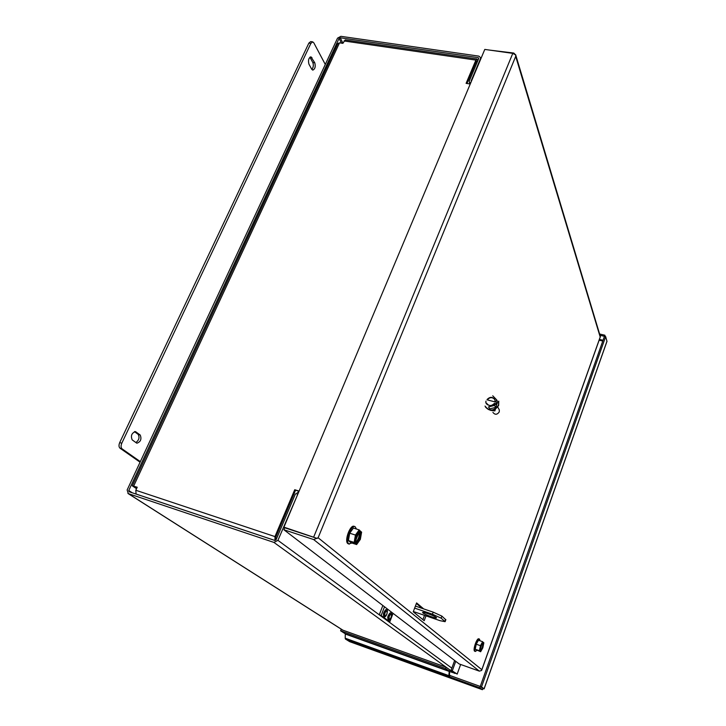 <?xml version="1.0" encoding="UTF-8"?>
<svg xmlns="http://www.w3.org/2000/svg" width="726" height="726" viewBox="0 0 726 726"><rect width="100%" height="100%" fill="white"/><g stroke="black" fill="none" stroke-linecap="round" stroke-linejoin="round"><path stroke-width="1.09" d="M470.248 83.998L466.101 83.363L475.911 60.095L476.964 58.997L345.177 39.939L342.899 43.342L339.514 42.843L337.917 43.451L132.323 485.767M136.533 488.698L132.295 485.821L137.223 487.219L135.807 490.259L136.098 494.07M274.954 540.48L274.963 536.587L294.729 489.723L299.103 491.094M476.964 58.997L477.853 60.63M466.972 83.499L476.329 61.302L476.683 60.93L477.218 62.137M294.729 489.723L298.94 491.466M295.491 490.386L275.771 537.176L275.753 538.483L276.434 538.982M134.383 486.602L136.724 488.299M134.328 486.729L137.096 487.491M473.397 71.202L472.227 71.03M605.221 336.51L604.849 335.212L604.449 336.329L480.258 686.442L482.826 688.357L480.258 686.442L450.02 675.525L449.458 674.881L449.703 669.826L446.027 667.158L445.537 668.501L449.222 671.142L448.886 675.643L345.195 638.19L345.286 633.771L340.603 630.803L445.537 668.501M606.972 341.401L605.665 336.61L599.985 335.303M450.02 675.525L449.539 676.841L448.886 675.643M349.769 641.684L482.382 689.691L483.244 688.665L482.817 688.348L484.133 688.856L481.529 686.905L480.258 686.442L479.786 687.776L449.539 676.841M482.382 689.691L479.786 687.776M349.714 641.675L345.431 639.034L345.195 638.19M446.027 667.158L341.102 629.533L340.603 630.803M605.665 336.61L481.529 686.905M599.603 334.005L604.849 335.212M451.109 670.143L457.171 674.1L451.109 670.143L454.63 660.478M460.647 664.471L457.171 674.1M452.371 670.597L455.737 661.322M308.859 43.106L310.855 43.397L312.706 41.863L310.719 41.573L308.859 43.106L119.708 442.57C118.674 445.138 118.774 447.007 120.017 448.196L140.073 462.199M134.455 431.643L138.167 434.384C139.791 437.451 139.029 440.174 135.871 442.542M309.902 57.191L312.806 62.509C313.714 65.104 313.396 67.418 311.853 69.442M140.336 461.627L122.086 448.859C120.852 447.67 120.752 445.791 121.786 443.232L119.708 442.57M310.855 43.397L121.786 443.232M312.706 41.863L313.786 42.789L325.293 64.442M136.479 442.978L132.177 439.865C130.562 435.754 131.669 433.005 135.481 431.616L140.218 435.019C141.788 439.112 140.69 441.835 136.915 443.205L136.479 442.978M311.753 69.269L308.949 64.187C307.969 60.349 308.641 57.889 310.955 56.809L314.785 62.808C315.737 66.62 315.066 69.061 312.77 70.123L311.753 69.269M476.918 650.46L475.258 651.385C473.379 650.215 477.545 638.045 479.459 639.071L480.058 640.804M478.951 638.944L478.77 638.835C476.846 637.809 472.69 649.97 474.568 651.149L475.421 651.485M482.999 642.256L483.843 642.782L482.835 647.792L480.63 651.748L475.221 649.244L476.229 644.207L478.452 640.25L482.654 641.702L482.844 642.664C482.028 641.657 479.078 649.879 480.058 650.469L479.841 651.068L479.423 650.705L480.44 645.668L482.654 641.702M476.229 644.207L480.44 645.668M475.221 649.244L479.423 650.705M480.63 651.748L477.644 650.305L479.841 651.068M480.222 651.394L480.43 650.805C481.265 651.767 484.188 643.608 483.226 643L483.434 642.41M482.354 642.982L482.908 643.163C482.908 646.376 482.037 648.808 480.294 650.478L480.43 650.805M482.109 643.236L479.977 649.189M480.058 650.469L480.067 650.324C479.033 648.79 482.835 641.14 482.645 642.837L482.844 642.664M482.255 643.073L479.995 650.033M422.886 612.889L422.614 612.562C421.906 611.238 434.466 615.748 436.272 617.472L436.526 617.79C437.188 619.096 424.783 614.632 422.886 612.889M413.348 611.519L440.038 620.676L445.111 621.683L441.145 618.162L432.433 614.205L414.637 608.116M445.809 619.804L441.898 616.12L433.204 612.154L415.408 606.083M382.847 605.52L379.253 614.813L381.159 615.466L384.508 606.791M393.065 613.343L389.808 621.846L387.947 621.193L379.253 614.813M381.159 615.466L389.808 621.846M416.388 603.506L422.187 608.397M424.51 615.349L422.904 619.641M314.494 537.539L284.737 527.766L314.521 537.558M426.008 615.866L424.193 620.694L413.248 611.791L416.606 602.916L423.694 608.914M515.66 54.949L515.687 56.383L515.66 54.949L512.783 53.37L484.787 49.422L283.939 527.149L284.737 527.766L283.902 529.753L459.159 663.945L479.351 671.133L481.628 670.443L481.828 669.69L481.628 670.443M283.902 529.753L313.659 539.554L318.124 537.757L317.162 538.42L283.939 527.149M515.669 54.949L513.799 53.052L489.451 50.076M600.375 336.701L600.23 336.102M470.539 83.308L469.25 81.911L469.395 80.713L478.733 58.534L478.189 57.635L340.213 37.761L339.087 38.378L128.756 490.531L132.295 492.8M449.757 671.614L455.601 673.41M298.722 491.992L295.3 494.161L276.107 539.736L274.764 540.434L129.146 491.747L128.756 490.531M297.451 495.014L277.931 540.344L273.929 542.413L128.284 493.598L127.132 489.986L337.536 38.151L340.884 36.327L478.833 56.12L480.594 57.644L480.449 58.779L471.12 80.976M297.115 494.733L297.86 494.043M359.86 531.051L361.612 532.104L360.341 539.391L356.629 544.554L350.912 542.694L348.416 540.552L349.687 533.202L353.444 528.056L359.179 529.898L360.014 530.661L359.688 531.477C357.972 529.544 353.38 540.988 355.35 542.331L355.014 543.157L354.161 542.422L355.441 535.053L359.179 529.898M349.687 533.202L355.441 535.053M348.416 540.552L354.161 542.422M356.629 544.554L352.019 542.177L355.014 543.157M355.785 543.828L356.121 543.003C357.854 544.845 362.374 533.528 360.45 532.167L360.777 531.35M355.214 541.714L359.052 532.104L360.005 532.403C360.441 537.358 359.08 540.743 355.94 542.558L356.121 543.003M355.94 542.558L355.332 542.358M358.453 531.868L359.688 531.477M355.068 539.454L357.845 532.512M359.052 532.104C359.588 536.514 358.363 539.89 355.368 542.24M351.965 543.03L348.761 543.874C345.095 541.36 351.094 524.816 355.014 526.604L356.511 529.045M355.014 526.604L354.07 526.305C350.15 524.517 344.142 541.052 347.818 543.565L349.279 544.164M490.622 410.39L494.86 410.907L495.087 409.455M495.45 409.246L494.86 410.907M492.909 412.359C494.987 414.991 497.101 414.855 499.261 411.932L499.316 409.881L497.773 407.086M495.658 407.404L489.669 408.874L488.553 406.905L494.56 405.426L495.658 407.404L497.746 401.859L496.657 399.863L495.94 401.768L496.511 402.812L495.849 404.554L495.277 403.52L494.56 405.426M492.754 395.806L496.657 399.863M486.039 401.097C484.242 405.181 493.263 407.567 494.624 403.347L495.277 403.52M495.94 401.768L495.068 401.623L494.914 399.872L495.259 401.968L487.219 399.863C489.823 397.095 492.328 396.959 494.751 399.472M494.624 403.347L494.415 403.384C491.384 406.378 488.761 406.288 486.556 403.121C488.743 406.27 491.366 406.342 494.406 403.357M485.531 407.132C490.177 411.887 494.551 411.315 498.662 405.426L498.78 401.124L498.481 405.099C493.907 411.27 489.415 411.597 485.013 406.07M315.447 537.857L309.285 535.833M475.911 60.095L343.997 40.965M339.514 42.843L133.675 486.039M135.807 490.259L274.963 536.587M135.998 494.007L274.927 540.462M599.132 340.204L602.78 341.048M599.413 339.405L603.061 340.258M449.222 671.142L345.286 633.771M345.367 634.052L449.267 671.432M345.431 639.034L449.031 676.487M349.66 641.648L482.345 689.673M484.079 688.802L606.99 341.166M122.086 448.859L120.017 448.196M138.167 434.384L140.218 435.019M134.963 431.553L135.953 431.861M312.806 62.509L314.785 62.808M310.02 57.39L312.008 57.699M432.433 614.205L433.204 612.154M441.145 618.162L441.898 616.12M444.875 621.383L445.619 619.36M389.336 616.038C391.25 613.053 391.849 613.497 391.123 617.372C389.209 620.367 388.61 619.922 389.336 616.038M390.043 613.361L388.31 615.63M388.292 615.675L388.038 619.224M385.025 612.798C386.967 609.786 387.575 610.239 386.849 614.169C384.898 617.182 384.29 616.728 385.025 612.798M385.733 610.103L383.99 612.39M383.972 612.426L383.709 616.02M481.828 669.69L600.193 337.018L515.687 56.383L318.124 537.757L481.828 669.69M313.659 539.554L479.351 671.133M512.783 53.37L313.732 536.931M341.465 43.133L339.087 38.378M340.213 37.761L342.944 43.233M480.449 58.779L480.63 59.305M478.189 57.635L478.606 58.842M277.931 540.344L451.835 668.147M273.929 542.413L454.558 673.338M128.284 493.598L342.872 630.159M487.037 399.536C490.095 396.532 492.727 396.641 494.914 399.872M484.133 688.856L607 341.311M479.459 639.071L478.77 638.835M445.864 619.659L445.111 621.683M390.915 612.998C391.813 612.662 391.886 614.132 391.151 617.399C389.907 619.813 389.027 620.694 388.501 620.049C387.584 618.588 387.502 617.118 388.265 615.648C389.508 613.243 390.388 612.363 390.915 612.998M386.622 609.731C387.539 609.386 387.62 610.875 386.876 614.196C385.96 616.256 385.07 617.145 384.19 616.864C383.246 615.349 383.165 613.86 383.945 612.399C385.207 609.976 386.096 609.096 386.622 609.731M515.651 54.713L600.357 336.528M600.329 336.837L481.737 670.143M480.594 57.644L480.93 58.606M342.699 630.104L127.921 493.435M469.45 82.437L470.012 83.962M359.279 531.731C358.717 529.826 353.426 539.227 355.359 542.086"/></g></svg>
